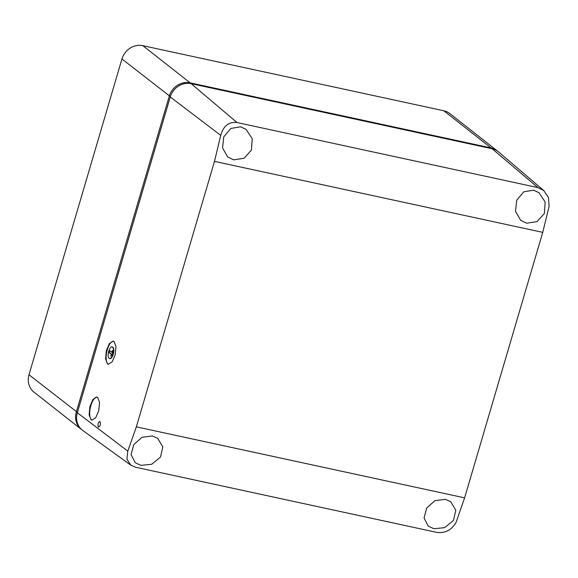 <?xml version="1.0" encoding="UTF-8"?>
<svg xmlns="http://www.w3.org/2000/svg" width="578" height="578" viewBox="0 0 578 578"><rect width="100%" height="100%" fill="white"/><g stroke="black" fill="none" stroke-linecap="round" stroke-linejoin="round"><path stroke-width="0.87" d="M81.845 429.75A17.737 16.061 -51.8 0 1 81.346 429.375A17.737 16.061 -51.8 0 1 76.332 411.97L169.267 96.194A17.737 16.061 -51.8 0 1 190.184 82.878L491.134 147.968A17.737 16.061 -51.8 0 1 497.167 150.793A17.737 16.061 -51.8 0 1 497.651 151.19M81.346 429.375L34.015 392.166A17.737 16.061 -51.8 0 1 29.001 374.768L121.944 58.985A17.737 16.061 -51.8 0 1 142.853 45.676L443.81 110.766A17.737 16.061 -51.8 0 1 449.836 113.584L497.167 150.793M214.481 161.378L542.742 232.37L549.1 206.375L548.479 197.568L543.768 190.552L537.959 187.612L237.009 122.529C228.837 121.59 223.411 125.867 220.731 135.353L214.481 161.378L136.343 426.853L127.796 451.136L126.914 459.156L130.917 465.225L82.813 430.509A17.737 16.061 -51.8 0 1 77.315 412.743L170.257 96.967A17.737 16.061 -51.8 0 1 191.166 83.658L492.124 148.748A17.737 16.061 -51.8 0 1 498.612 151.949L543.688 190.48M107.494 363.88L108.317 364.263L112.197 361.806L115.203 354.798L115.99 346.489L114.076 341.519L113.252 341.136L109.372 343.592L106.366 350.6L105.579 358.909L107.494 363.88M91.042 419.765L91.873 420.155L95.746 417.692L98.751 410.683L99.546 402.382L97.624 397.411L96.801 397.021L92.928 399.485L89.922 406.493L89.128 414.794L91.042 419.765M98.376 427.055C100.254 426.203 100.803 424.339 100.023 421.463C98.144 422.316 97.595 424.18 98.376 427.055L98.585 427.142M112.428 347.111L112.016 346.916L112.515 347.024A5.91 2.298 102.2 0 1 112.912 347.212A5.91 2.298 102.2 0 1 113.382 353.823A5.91 2.298 102.2 0 1 110.015 358.584L109.141 358.288C111.713 360.621 115.181 348.83 112.428 347.111C109.856 344.777 106.388 356.568 109.141 358.288M109.264 350.347L108.693 352.305L111.272 354.263L110.738 356.084L112.594 354.076L112.378 350.492L111.843 352.313L109.264 350.347M130.917 465.225L135.555 467.234L436.506 532.324C445.067 533.559 451.613 530.17 456.165 522.151L464.611 497.853L542.742 232.37M433.847 528.733L428.204 526.088L424.064 517.967L426.73 507.997L434.916 500.671L445.349 499.305L450.724 501.747L455.796 510.266L453.455 520.482L444.569 527.671L433.847 528.733M140.88 465.369L135.245 462.725L131.098 454.604L133.771 444.641L141.95 437.308L152.382 435.942L157.765 438.391L162.83 446.902L160.489 457.126L151.602 464.307L140.88 465.369M526.609 223.209L520.735 220.377L515.525 211.382L516.703 200.234L523.755 191.817L533.494 190.155L539.036 192.727L545.17 202.025L544.389 213.47L537.005 221.641L526.609 223.209M233.642 159.846L227.768 157.014L222.559 148.019L223.744 136.87L230.795 128.453L240.527 126.792L246.076 129.371L252.203 138.662L251.423 150.114L244.039 158.285L233.642 159.846M113.505 341.208A11.827 4.588 -77.8 0 0 106.952 351.084A11.827 4.588 -77.8 0 0 107.978 363.981A11.827 4.588 -77.8 0 0 108.548 364.299M97.061 397.1A11.827 4.588 -77.8 0 0 90.508 406.977A11.827 4.588 -77.8 0 0 91.526 419.874A11.827 4.588 -77.8 0 0 92.104 420.192M109.755 350.723L109.256 352.421L111.72 354.365L111.438 355.318M112.457 351.85L111.843 352.313M108.693 352.305L109.256 352.421M111.272 354.263L111.72 354.365M491.163 148.539L491.134 147.968L443.81 110.766M190.213 83.478L190.184 82.878L142.853 45.676M170.366 96.598L121.944 58.985M77.423 412.374L29.001 374.768M77.315 412.743L127.796 451.136M220.731 135.353L170.257 96.967M136.343 426.853L464.611 497.853M492.124 148.748L537.959 187.612M237.009 122.529L191.166 83.658"/></g></svg>
